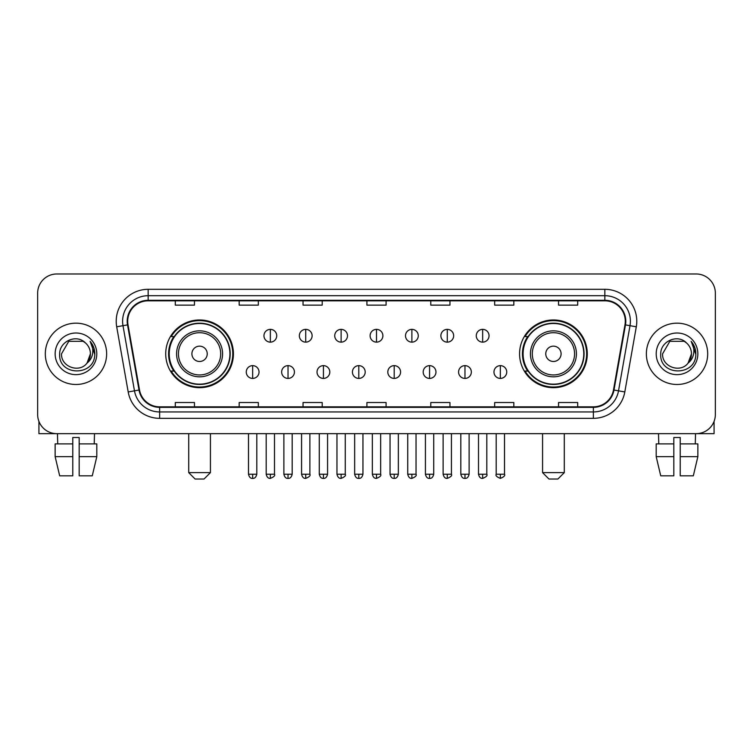<?xml version="1.0" encoding="UTF-8"?>
<svg xmlns="http://www.w3.org/2000/svg" width="753" height="753" viewBox="0 0 753 753"><rect width="100%" height="100%" fill="white"/><g stroke="black" fill="none" stroke-linecap="round" stroke-linejoin="round"><path stroke-width="1.13" d="M519.579 353.825A33.857 33.857 0 0 0 553.427 387.682A33.857 33.857 0 0 0 587.284 353.825A33.857 33.857 0 0 0 553.427 319.969A33.857 33.857 0 0 0 519.579 353.825M165.716 353.825A33.857 33.857 0 0 0 199.573 387.682A33.857 33.857 0 0 0 233.421 353.825A33.857 33.857 0 0 0 199.573 319.969A33.857 33.857 0 0 0 165.716 353.825M173.839 371.069A30.977 30.977 0 0 1 173.839 336.582M527.693 371.069A30.977 30.977 0 0 1 527.693 336.582M37.65 293.143L37.65 414.508A19.164 19.164 0 0 0 56.814 433.672L696.186 433.672A19.164 19.164 0 0 0 715.35 414.508L715.35 293.143A19.164 19.164 0 0 0 696.186 273.979L56.814 273.979A19.164 19.164 0 0 0 37.65 293.143L37.65 414.508M45.312 353.825A30.657 30.657 0 0 0 75.978 384.482A30.657 30.657 0 0 0 106.634 353.825A30.657 30.657 0 0 0 75.978 323.169A30.657 30.657 0 0 0 45.312 353.825A30.657 30.657 0 0 0 75.978 384.482A30.657 30.657 0 0 0 106.634 353.825A30.657 30.657 0 0 0 75.978 323.169A30.657 30.657 0 0 0 45.312 353.825M646.366 353.825A30.657 30.657 0 0 0 677.022 384.482A30.657 30.657 0 0 0 707.688 353.825A30.657 30.657 0 0 0 677.022 323.169A30.657 30.657 0 0 0 646.366 353.825A30.657 30.657 0 0 0 677.022 384.482A30.657 30.657 0 0 0 707.688 353.825A30.657 30.657 0 0 0 677.022 323.169A30.657 30.657 0 0 0 646.366 353.825M127.709 321.249A20.444 20.444 0 0 1 148.153 300.814L604.847 300.814A20.444 20.444 0 0 1 624.981 324.797L613.488 389.95A20.444 20.444 0 0 1 593.364 406.836L159.636 406.836A20.444 20.444 0 0 1 139.512 389.95L128.019 324.797A20.444 20.444 0 0 1 127.709 321.249M127.201 321.249A20.952 20.952 0 0 0 127.521 324.891L139.004 390.035A20.952 20.952 0 0 0 159.636 407.354L593.364 407.354A20.952 20.952 0 0 0 613.996 390.035L625.479 324.891A20.952 20.952 0 0 0 604.847 300.296L148.153 300.296A20.952 20.952 0 0 0 127.201 321.249M116.696 326.793A31.937 31.937 0 0 1 148.153 289.312L604.847 289.312A31.937 31.937 0 0 1 636.304 326.793L624.811 391.946A31.937 31.937 0 0 1 593.364 418.339L159.636 418.339A31.937 31.937 0 0 1 128.189 391.946L116.696 326.793L122.993 325.682A25.546 25.546 0 0 1 148.153 295.703L604.847 295.703A25.546 25.546 0 0 1 630.007 325.682L618.524 390.835A25.546 25.546 0 0 1 593.364 411.947L159.636 411.947A25.546 25.546 0 0 1 134.476 390.835L122.993 325.682A25.546 25.546 0 0 1 122.598 321.249M696.186 273.979L56.814 273.979M56.814 433.672L696.186 433.672M715.35 414.508L715.35 293.143M613.996 390.035L618.524 390.835L630.007 325.682L636.304 326.793M366.918 300.814L366.918 305.134L386.082 305.134L386.082 300.814M303.045 300.814L303.045 305.134L322.209 305.134L322.209 300.814M239.172 300.814L239.172 305.134L258.335 305.134L258.335 300.814M175.298 300.814L175.298 305.134L194.462 305.134L194.462 300.814M430.791 300.814L430.791 305.134L449.955 305.134L449.955 300.814M494.665 300.814L494.665 305.134L513.828 305.134L513.828 300.814M558.538 300.814L558.538 305.134L577.702 305.134L577.702 300.814M386.082 406.836L386.082 402.516L366.918 402.516L366.918 406.836M322.209 406.836L322.209 402.516L303.045 402.516L303.045 406.836M258.335 406.836L258.335 402.516L239.172 402.516L239.172 406.836M194.462 406.836L194.462 402.516L175.298 402.516L175.298 406.836M449.955 406.836L449.955 402.516L430.791 402.516L430.791 406.836M513.828 406.836L513.828 402.516L494.665 402.516L494.665 406.836M577.702 406.836L577.702 402.516L558.538 402.516L558.538 406.836M85.428 342.916C76.571 333.635 59.515 341.278 59.675 353.825C58.056 376.114 94.181 376.688 94.765 354.908L94.803 353.825C94.746 349.091 93.174 344.93 90.078 341.354C92.431 345.213 93.259 349.373 92.563 353.825C91.885 357.609 90.049 360.706 87.037 363.097C79.376 373.46 60.786 366.833 61.539 353.825L68.758 341.325L83.188 341.325L85.428 342.916A14.439 14.439 0 0 1 90.407 353.825L87.037 363.097A14.439 14.439 0 0 0 90.407 353.825L87 363.144M55.148 353.825A20.82 20.82 0 0 0 75.978 374.646A20.82 20.82 0 0 0 96.798 353.825A20.82 20.82 0 0 0 75.978 333.005A20.82 20.82 0 0 0 55.148 353.825M90.219 341.514L94.793 354.371M38.93 421.388L38.93 433.672L113.025 433.672M55.138 443.884L55.138 456.657L59.675 475.821L55.138 456.657L55.138 443.884L72.777 443.884L72.777 437.502L79.169 437.502L79.169 443.884L96.808 443.884L96.808 456.657L92.271 475.821L96.808 456.657L79.169 456.657L79.169 443.884M94.502 433.672L94.219 443.884M72.777 443.884L72.777 475.821L59.675 475.821M55.138 456.657L72.777 456.657M92.271 475.821L79.169 475.821L79.169 456.657M57.454 433.672L57.727 443.884M204.044 479.021L195.102 479.021L188.711 472.63L210.426 472.63L204.044 479.021M207.235 353.825A7.662 7.662 0 0 0 199.573 346.164A7.662 7.662 0 0 0 191.902 353.825A7.662 7.662 0 0 0 199.573 361.487A7.662 7.662 0 0 0 207.235 353.825M222.568 353.825A22.995 22.995 0 0 0 199.573 330.831A22.995 22.995 0 0 0 176.578 353.825A22.995 22.995 0 0 0 199.573 376.82A22.995 22.995 0 0 0 222.568 353.825A22.995 22.995 0 0 1 199.573 376.82A22.995 22.995 0 0 1 176.578 353.825M229.91 353.825A30.336 30.336 0 0 0 199.573 323.489A30.336 30.336 0 0 0 169.227 353.825A30.336 30.336 0 0 0 199.573 384.162A30.336 30.336 0 0 0 229.91 353.825M232.781 353.825A33.217 33.217 0 0 1 171.185 371.069L174.263 371.069A30.628 30.628 0 0 0 219.829 376.792A30.628 30.628 0 0 0 219.829 330.859A30.628 30.628 0 0 0 174.263 336.582L171.185 336.582A33.217 33.217 0 0 1 232.781 353.825M557.898 479.021L548.956 479.021L542.574 472.63L564.289 472.63L557.898 479.021M561.098 353.825A7.662 7.662 0 0 0 553.427 346.164A7.662 7.662 0 0 0 545.765 353.825A7.662 7.662 0 0 0 553.427 361.487A7.662 7.662 0 0 0 561.098 353.825M576.422 353.825A22.995 22.995 0 0 0 553.427 330.831A22.995 22.995 0 0 0 530.432 353.825A22.995 22.995 0 0 0 553.427 376.82A22.995 22.995 0 0 0 576.422 353.825A22.995 22.995 0 0 1 553.427 376.82A22.995 22.995 0 0 1 530.432 353.825M583.773 353.825A30.336 30.336 0 0 0 553.427 323.489A30.336 30.336 0 0 0 523.09 353.825A30.336 30.336 0 0 0 553.427 384.162A30.336 30.336 0 0 0 583.773 353.825M586.643 353.825A33.217 33.217 0 0 1 525.048 371.069L528.126 371.069A30.628 30.628 0 0 0 573.692 376.792A30.628 30.628 0 0 0 573.692 330.859A30.628 30.628 0 0 0 528.126 336.582L525.048 336.582A33.217 33.217 0 0 1 586.643 353.825M270.346 329.362A6.391 6.391 0 0 0 263.955 335.744A6.391 6.391 0 0 0 270.346 342.135A6.391 6.391 0 0 0 276.728 335.744A6.391 6.391 0 0 0 270.346 329.362L270.346 342.135A6.391 6.391 0 0 0 276.728 335.744A6.391 6.391 0 0 0 270.346 329.362M305.727 329.362A6.391 6.391 0 0 0 299.336 335.744A6.391 6.391 0 0 0 305.727 342.135A6.391 6.391 0 0 0 312.119 335.744A6.391 6.391 0 0 0 305.727 329.362L305.727 342.135A6.391 6.391 0 0 0 312.119 335.744A6.391 6.391 0 0 0 305.727 329.362M341.118 329.362A6.391 6.391 0 0 0 334.727 335.744A6.391 6.391 0 0 0 341.118 342.135A6.391 6.391 0 0 0 347.5 335.744A6.391 6.391 0 0 0 341.118 329.362L341.118 342.135A6.391 6.391 0 0 0 347.5 335.744A6.391 6.391 0 0 0 341.118 329.362M376.5 329.362A6.391 6.391 0 0 0 370.109 335.744A6.391 6.391 0 0 0 376.5 342.135A6.391 6.391 0 0 0 382.891 335.744A6.391 6.391 0 0 0 376.5 329.362L376.5 342.135A6.391 6.391 0 0 0 382.891 335.744A6.391 6.391 0 0 0 376.5 329.362M411.882 329.362A6.391 6.391 0 0 0 405.5 335.744A6.391 6.391 0 0 0 411.882 342.135A6.391 6.391 0 0 0 418.273 335.744A6.391 6.391 0 0 0 411.882 329.362L411.882 342.135A6.391 6.391 0 0 0 418.273 335.744A6.391 6.391 0 0 0 411.882 329.362M447.273 329.362A6.391 6.391 0 0 0 440.882 335.744A6.391 6.391 0 0 0 447.273 342.135A6.391 6.391 0 0 0 453.664 335.744A6.391 6.391 0 0 0 447.273 329.362L447.273 342.135A6.391 6.391 0 0 0 453.664 335.744A6.391 6.391 0 0 0 447.273 329.362M482.654 329.362A6.391 6.391 0 0 0 476.273 335.744A6.391 6.391 0 0 0 482.654 342.135A6.391 6.391 0 0 0 489.045 335.744A6.391 6.391 0 0 0 482.654 329.362L482.654 342.135A6.391 6.391 0 0 0 489.045 335.744A6.391 6.391 0 0 0 482.654 329.362M252.65 365.638A6.391 6.391 0 0 0 246.259 372.029A6.391 6.391 0 0 0 252.65 378.42A6.391 6.391 0 0 0 259.032 372.029A6.391 6.391 0 0 0 252.65 365.638L252.65 378.42A6.391 6.391 0 0 0 259.032 372.029A6.391 6.391 0 0 0 252.65 365.638M288.032 365.638A6.391 6.391 0 0 0 281.65 372.029A6.391 6.391 0 0 0 288.032 378.42A6.391 6.391 0 0 0 294.423 372.029A6.391 6.391 0 0 0 288.032 365.638L288.032 378.42A6.391 6.391 0 0 0 294.423 372.029A6.391 6.391 0 0 0 288.032 365.638M323.423 365.638A6.391 6.391 0 0 0 317.032 372.029A6.391 6.391 0 0 0 323.423 378.42A6.391 6.391 0 0 0 329.805 372.029A6.391 6.391 0 0 0 323.423 365.638L323.423 378.42A6.391 6.391 0 0 0 329.805 372.029A6.391 6.391 0 0 0 323.423 365.638M358.805 365.638A6.391 6.391 0 0 0 352.423 372.029A6.391 6.391 0 0 0 358.805 378.42A6.391 6.391 0 0 0 365.196 372.029A6.391 6.391 0 0 0 358.805 365.638L358.805 378.42A6.391 6.391 0 0 0 365.196 372.029A6.391 6.391 0 0 0 358.805 365.638M394.196 365.638A6.391 6.391 0 0 0 387.804 372.029A6.391 6.391 0 0 0 394.196 378.42A6.391 6.391 0 0 0 400.577 372.029A6.391 6.391 0 0 0 394.196 365.638L394.196 378.42A6.391 6.391 0 0 0 400.577 372.029A6.391 6.391 0 0 0 394.196 365.638M429.577 365.638A6.391 6.391 0 0 0 423.195 372.029A6.391 6.391 0 0 0 429.577 378.42A6.391 6.391 0 0 0 435.968 372.029A6.391 6.391 0 0 0 429.577 365.638L429.577 378.42A6.391 6.391 0 0 0 435.968 372.029A6.391 6.391 0 0 0 429.577 365.638M464.968 365.638A6.391 6.391 0 0 0 458.577 372.029A6.391 6.391 0 0 0 464.968 378.42A6.391 6.391 0 0 0 471.35 372.029A6.391 6.391 0 0 0 464.968 365.638L464.968 378.42A6.391 6.391 0 0 0 471.35 372.029A6.391 6.391 0 0 0 464.968 365.638M500.35 365.638A6.391 6.391 0 0 0 493.968 372.029A6.391 6.391 0 0 0 500.35 378.42A6.391 6.391 0 0 0 506.741 372.029A6.391 6.391 0 0 0 500.35 365.638L500.35 378.42A6.391 6.391 0 0 0 506.741 372.029A6.391 6.391 0 0 0 500.35 365.638M714.07 421.388L714.07 433.672L639.975 433.672M673.831 443.884L673.831 456.657L656.192 456.657L660.729 475.821L656.192 456.657L656.192 443.884L673.831 443.884L673.831 437.502L680.223 437.502L680.223 443.884L697.862 443.884L697.862 456.657L693.325 475.821L697.862 456.657L680.223 456.657L680.223 443.884M695.546 433.672L695.273 443.884M673.831 456.657L673.831 475.821L660.729 475.821M693.325 475.821L680.223 475.821L680.223 456.657M658.499 433.672L658.781 443.884M686.482 342.916C677.625 333.635 660.569 341.278 660.729 353.825C659.101 376.114 695.235 376.688 695.819 354.908L695.847 353.825C695.8 349.091 694.219 344.93 691.122 341.354C693.485 345.213 694.313 349.373 693.617 353.825C692.939 357.609 691.094 360.706 688.091 363.097C680.42 373.46 661.84 366.833 662.593 353.825L669.812 341.325L684.242 341.325L686.482 342.916A14.439 14.439 0 0 1 691.461 353.825L688.091 363.097A14.439 14.439 0 0 0 691.461 353.825L688.054 363.144M656.202 353.825A20.82 20.82 0 0 0 677.022 374.646A20.82 20.82 0 0 0 697.852 353.825A20.82 20.82 0 0 0 677.022 333.005A20.82 20.82 0 0 0 656.202 353.825M691.263 341.514L695.847 354.371M604.847 289.312L604.847 300.296M122.993 325.682L127.521 324.891M159.636 418.339L159.636 407.354M593.364 407.354L593.364 418.339M128.189 391.946L139.004 390.035M625.479 324.891L630.007 325.682M148.153 289.312L148.153 300.296M618.524 390.835L624.811 391.946M220.695 353.825A21.122 21.122 0 0 0 199.573 332.704A21.122 21.122 0 0 0 178.442 353.825A21.122 21.122 0 0 0 199.573 374.947A21.122 21.122 0 0 0 220.695 353.825M574.558 353.825A21.122 21.122 0 0 0 553.427 332.704A21.122 21.122 0 0 0 532.305 353.825A21.122 21.122 0 0 0 553.427 374.947A21.122 21.122 0 0 0 574.558 353.825M270.346 474.23L266.186 474.23C266.91 477.186 268.303 478.569 270.346 478.381L270.346 474.23L274.497 474.23L274.497 433.672M305.727 474.23L301.577 474.23C302.301 477.186 303.685 478.569 305.727 478.381L305.727 474.23L309.878 474.23L309.878 433.672M341.118 474.23L336.958 474.23C337.683 477.186 339.066 478.569 341.118 478.381L341.118 474.23L345.269 474.23L345.269 433.672M376.5 474.23L372.349 474.23C373.074 477.186 374.457 478.569 376.5 478.381L376.5 474.23L380.651 474.23L380.651 433.672M411.882 474.23L407.731 474.23C408.455 477.186 409.839 478.569 411.882 478.381L411.882 474.23L416.042 474.23L416.042 433.672M447.273 474.23L443.122 474.23C443.846 477.186 445.23 478.569 447.273 478.381L447.273 474.23L451.424 474.23L451.424 433.672M482.654 474.23L478.503 474.23C479.228 477.186 480.612 478.569 482.654 478.381L482.654 474.23L486.815 474.23L486.815 433.672M252.65 474.23L248.499 474.23C249.224 477.186 250.608 478.569 252.65 478.381L252.65 474.23L256.801 474.23L256.801 433.672M288.032 474.23L283.881 474.23C284.606 477.186 285.989 478.569 288.032 478.381L288.032 474.23L292.183 474.23L292.183 433.672M323.423 474.23L319.272 474.23C319.997 477.186 321.38 478.569 323.423 478.381L323.423 474.23L327.574 474.23L327.574 433.672M358.805 474.23L354.654 474.23C355.378 477.186 356.762 478.569 358.805 478.381L358.805 474.23L362.955 474.23L362.955 433.672M394.196 474.23L390.045 474.23C390.769 477.186 392.153 478.569 394.196 478.381L394.196 474.23L398.346 474.23L398.346 433.672M429.577 474.23L425.426 474.23C426.151 477.186 427.535 478.569 429.577 478.381L429.577 474.23L433.728 474.23L433.728 433.672M464.968 474.23L460.817 474.23C461.542 477.186 462.926 478.569 464.968 478.381L464.968 474.23L469.119 474.23L469.119 433.672M500.35 474.23L496.199 474.23C495.361 475.557 496.745 476.941 500.35 478.381L500.35 474.23L504.501 474.23L504.501 433.672M210.426 433.672L210.426 472.63M188.711 433.672L188.711 472.63M564.289 433.672L564.289 472.63M542.574 433.672L542.574 472.63M266.186 474.23L266.186 433.672M274.497 474.23C275.334 475.557 273.951 476.941 270.346 478.381M301.577 474.23L301.577 433.672M309.878 474.23C310.725 475.557 309.342 476.941 305.727 478.381M336.958 474.23L336.958 433.672M345.269 474.23C346.107 475.557 344.723 476.941 341.118 478.381M372.349 474.23L372.349 433.672M380.651 474.23C381.498 475.557 380.114 476.941 376.5 478.381M407.731 474.23L407.731 433.672M416.042 474.23C416.88 475.557 415.496 476.941 411.882 478.381M443.122 474.23L443.122 433.672M451.424 474.23C452.271 475.557 450.887 476.941 447.273 478.381M478.503 474.23L478.503 433.672M486.815 474.23C487.652 475.557 486.269 476.941 482.654 478.381M248.499 474.23L248.499 433.672M256.801 474.23C256.076 477.186 254.693 478.569 252.65 478.381M283.881 474.23L283.881 433.672M292.183 474.23C291.458 477.186 290.074 478.569 288.032 478.381M319.272 474.23L319.272 433.672M327.574 474.23C326.849 477.186 325.465 478.569 323.423 478.381M354.654 474.23L354.654 433.672M362.955 474.23C362.231 477.186 360.847 478.569 358.805 478.381M390.045 474.23L390.045 433.672M398.346 474.23C397.622 477.186 396.238 478.569 394.196 478.381M425.426 474.23L425.426 433.672M433.728 474.23C433.003 477.186 431.62 478.569 429.577 478.381M460.817 474.23L460.817 433.672M469.119 474.23C468.394 477.186 467.011 478.569 464.968 478.381M496.199 474.23L496.199 433.672M504.501 474.23C505.348 475.557 503.964 476.941 500.35 478.381"/></g></svg>
